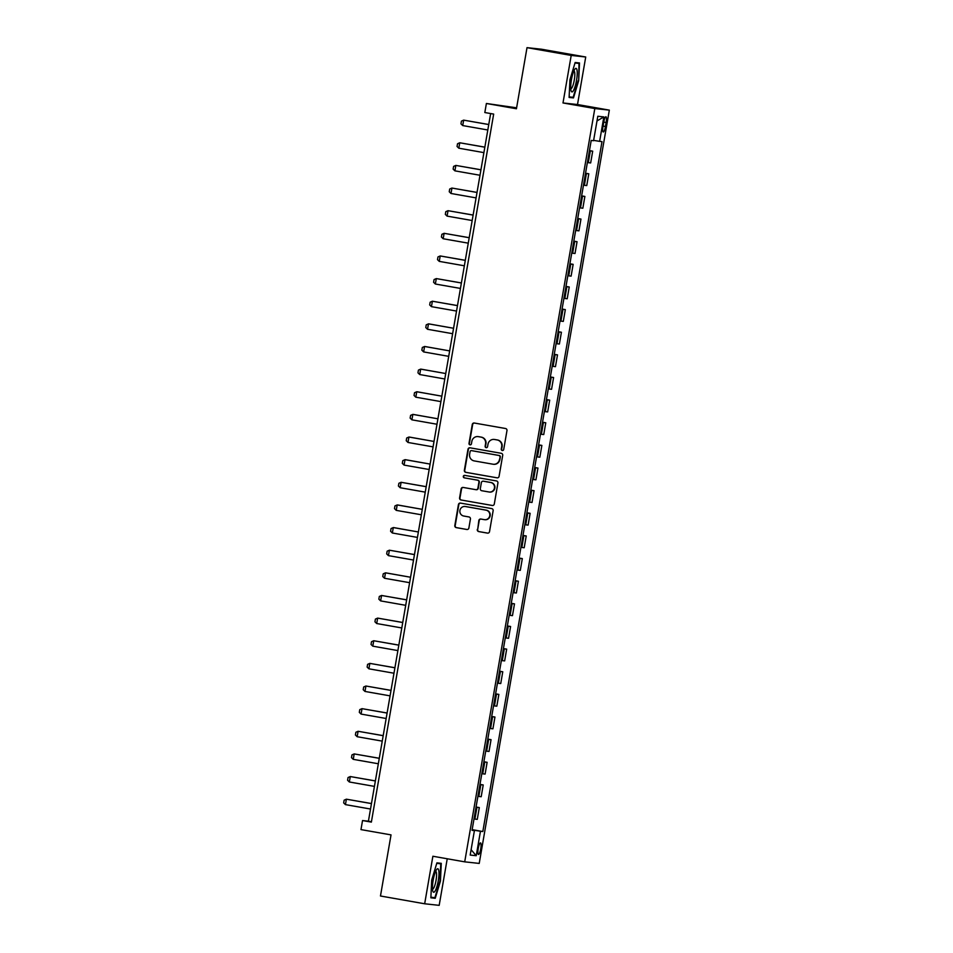 <?xml version="1.0" encoding="UTF-8"?>
<svg xmlns="http://www.w3.org/2000/svg" width="953" height="953" viewBox="0 0 953 953"><rect width="100%" height="100%" fill="white"/><g stroke="black" fill="none" stroke-linecap="round" stroke-linejoin="round"><path stroke-width="1.43" d="M502.279 450.507A1.263 1.239 -83.8 0 0 503.708 449.482L506.972 430.601A1.799 1.763 -83.8 0 0 505.543 428.516L474.308 423.025A1.799 1.763 -83.8 0 0 472.271 424.49L469.007 443.383A1.263 1.239 -83.8 0 0 470.079 444.848A1.263 1.239 -83.8 0 0 471.437 443.8L471.854 441.358A5.778 5.635 -83.8 0 1 478.394 436.653L480.991 437.105A5.778 5.635 -83.8 0 1 485.565 443.776L485.148 446.218A1.263 1.239 -83.8 0 0 486.221 447.684A1.263 1.239 -83.8 0 0 487.579 446.647L487.996 444.205A5.778 5.635 -83.8 0 1 494.536 439.488L497.132 439.941A5.778 5.635 -83.8 0 1 501.707 446.612L501.278 449.054A1.263 1.239 -83.8 0 0 502.279 450.507M480.741 848.825A5.885 1.263 100 0 0 480.503 842.893A5.885 1.263 100 0 0 478.227 848.551A5.885 1.263 100 0 0 478.466 854.472A5.885 1.263 100 0 0 480.741 848.825M477.286 529.487A1.799 1.763 -83.8 0 0 478.716 531.571L487.483 533.12A1.799 1.763 -83.8 0 0 489.52 531.643L493.142 510.665A1.799 1.763 -83.8 0 0 491.712 508.592L460.478 503.089A1.799 1.763 -83.8 0 0 458.441 504.566L454.819 525.544A1.799 1.763 -83.8 0 0 456.237 527.617L466.827 529.487A1.799 1.763 -83.8 0 0 468.876 528.01L470.425 519.04A1.799 1.763 -83.8 0 0 468.995 516.955L463.742 516.026A4.825 4.717 -83.8 0 1 459.894 510.617A4.825 4.717 -83.8 0 1 465.386 506.519L485.947 510.141A4.825 4.717 -83.8 0 1 489.794 515.549A4.825 4.717 -83.8 0 1 484.303 519.647L480.884 519.04A1.799 1.763 -83.8 0 0 478.835 520.517L477.679 529.534A1.799 1.763 -83.8 0 0 479.109 531.619L487.781 533.144M571.204 55.429L562.997 102.96L577.506 104.532L585.726 57.001L571.204 55.429L527.009 47.65L516.443 108.761L486.387 103.484L484.827 112.537L493.666 114.086L371.372 822.105L362.533 820.545L360.973 829.598L391.028 834.888L380.473 895.999L424.669 903.778L439.178 905.35L447.231 858.772M562.997 102.96L594.815 108.547L464.707 861.846L432.876 856.247L424.669 903.778M497.025 477.834A1.799 1.763 -83.8 0 0 499.074 476.369L502.696 455.391A1.799 1.763 -83.8 0 0 501.266 453.306L470.032 447.815A1.799 1.763 -83.8 0 0 467.983 449.292L464.361 470.258A1.799 1.763 -83.8 0 0 465.791 472.343L497.252 477.858M497.919 483.028L494.297 504.006A1.799 1.763 -83.8 0 1 492.248 505.471L461.014 499.98A1.799 1.763 -83.8 0 1 459.584 497.895L461.133 488.925A1.799 1.763 -83.8 0 1 463.182 487.448L475.845 489.675A1.799 1.763 -83.8 0 0 477.894 488.21L478.918 482.254A1.799 1.763 -83.8 0 0 477.489 480.169L464.302 477.846A1.263 1.239 -83.8 0 1 463.301 476.429A1.263 1.239 -83.8 0 1 464.73 475.368L496.489 480.943A1.799 1.763 -83.8 0 1 497.919 483.028M527.009 47.65L541.518 49.222L585.726 57.001M603.726 122.246L603.035 126.225A5.694 1.215 100 0 0 603.261 131.979A5.694 1.215 100 0 0 605.465 126.499L606.156 122.508A5.694 1.215 100 0 0 605.929 116.766A5.694 1.215 100 0 0 603.726 122.246M594.815 108.547L609.336 110.131L479.216 863.418L464.707 861.846M596.995 120.948L603.845 116.909L597.805 116.254L593.576 140.699L591.205 140.448L472.033 830.349L474.415 830.611L472.069 830.158M603.845 116.909L599.628 141.354L593.636 140.377M472.164 829.646L482.826 831.528L601.998 141.616L599.628 141.354M482.826 831.528L480.455 831.266L476.226 855.711L470.186 855.055L474.415 830.611M516.609 107.808L486.387 103.484M577.506 104.532L609.336 110.131M490.652 113.55L368.418 821.188L362.533 820.545M371.444 821.724L368.418 821.188M589.454 150.598L592.695 151.17L589.419 150.788M587.382 162.558L590.657 162.939L592.695 151.17M585.547 173.232L588.787 173.803L585.511 173.422M583.474 185.192L586.75 185.573L588.787 173.803M581.628 195.865L584.88 196.437L581.604 196.056M579.567 207.825L582.843 208.207L584.88 196.437M577.721 218.511L580.961 219.071L577.685 218.69M575.66 230.471L578.936 230.84L580.961 219.071M573.813 241.145L577.053 241.717L573.777 241.335M571.752 253.105L575.016 253.486L577.053 241.717M569.906 263.778L573.146 264.35L569.87 263.969M567.833 275.739L571.109 276.12L573.146 264.35M565.999 286.412L569.239 286.984L565.963 286.603M563.926 298.372L567.202 298.754L569.239 286.984M562.079 309.046L565.332 309.618L562.056 309.237M560.019 321.006L563.294 321.387L565.332 309.618M558.172 331.68L561.412 332.252L558.136 331.87M556.111 343.64L559.387 344.021L561.412 332.252M554.265 354.313L557.505 354.885L554.229 354.504M552.204 366.274L555.468 366.655L557.505 354.885M550.357 376.947L553.598 377.519L550.322 377.138M548.285 388.907L551.561 389.289L553.598 377.519M546.45 399.581L549.69 400.153L546.414 399.772M544.377 411.541L547.653 411.922L549.69 400.153M542.531 422.215L545.771 422.787L542.507 422.405M540.47 434.175L543.746 434.556L545.771 422.787M538.624 444.848L541.864 445.42L538.588 445.039M536.563 456.809L539.839 457.19L541.864 445.42M534.716 467.494L537.957 468.054L534.681 467.673M532.656 479.454L535.92 479.824L537.957 468.054M530.809 490.128L534.049 490.7L530.773 490.318M528.736 502.088L532.012 502.469L534.049 490.7M526.902 512.762L530.142 513.333L526.866 512.952M524.829 524.722L528.105 525.103L530.142 513.333M522.983 535.395L526.223 535.967L522.959 535.586M520.922 547.356L524.198 547.737L526.223 535.967M519.075 558.029L522.315 558.601L519.04 558.22M517.014 569.989L520.29 570.37L522.315 558.601M515.168 580.663L518.408 581.235L515.132 580.853M513.107 592.623L516.371 593.004L518.408 581.235M511.261 603.297L514.501 603.868L511.225 603.487M509.188 615.257L512.464 615.638L514.501 603.868M507.353 625.93L510.594 626.502L507.318 626.121M505.281 637.891L508.557 638.272L510.594 626.502M503.434 648.564L506.674 649.136L503.41 648.755M501.373 660.524L504.649 660.905L506.674 649.136M499.527 671.198L502.767 671.77L499.491 671.389M497.466 683.158L500.742 683.539L502.767 671.77M495.62 693.844L498.86 694.403L495.584 694.022M493.559 705.792L496.823 706.173L498.86 694.403M491.712 716.477L494.952 717.037L491.677 716.656M489.639 728.437L492.915 728.807L494.952 717.037M487.805 739.111L491.045 739.683L487.769 739.302M485.732 751.071L489.008 751.452L491.045 739.683M483.886 761.745L487.126 762.317L483.862 761.935M481.825 773.705L485.101 774.086L487.126 762.317M479.978 784.379L483.219 784.95L479.943 784.569M477.918 796.339L481.194 796.72L483.219 784.95M476.071 807.012L479.311 807.584L476.035 807.203M474.01 818.972L477.274 819.354L479.311 807.584M472.116 829.896L480.455 831.266M476.226 855.711L471.116 849.719M569.942 79.73L569.108 97.444L573.48 97.909L578.685 80.671L579.519 62.969L575.147 62.493L569.942 79.73M435.235 898.286L440.441 881.048L441.275 863.335L436.903 862.858L431.697 880.095L430.863 897.809L435.235 898.286L430.875 897.512M574.993 63.005L579.007 63.434L578.685 80.671M569.132 97.146L573.48 97.909M502.565 450.531A1.263 1.239 -83.8 0 1 501.671 449.101L502.1 446.659A5.778 5.635 -83.8 0 0 497.526 439.988L497.132 439.941M494.166 439.44L494.559 439.476A5.778 5.635 -83.8 0 1 494.929 439.536L497.526 439.988M478.787 436.688L478.394 436.653A5.778 5.635 -83.8 0 1 478.787 436.688L481.384 437.153A5.778 5.635 -83.8 0 1 485.959 443.812L485.542 446.254A1.263 1.239 -83.8 0 0 486.423 447.696M474.403 423.037A1.799 1.763 -83.8 0 0 472.664 424.538L469.4 443.419A1.263 1.239 -83.8 0 0 470.282 444.848M470.127 447.827A1.799 1.763 -83.8 0 0 468.376 449.328L464.754 470.305A1.799 1.763 -83.8 0 0 466.184 472.39L497.323 477.858M499.92 456.916A1.263 1.239 -83.8 0 0 498.919 455.463L471.509 450.638A1.263 1.239 -83.8 0 0 470.079 451.674L469.626 454.247A5.778 5.635 -83.8 0 0 474.201 460.907L492.939 464.206A5.778 5.635 -83.8 0 0 499.479 459.501L500.313 456.964A1.263 1.239 -83.8 0 0 499.312 455.51L498.919 455.463M471.735 450.662A1.263 1.239 -83.8 0 1 471.902 450.686L499.312 455.51M493.309 464.254L493.702 464.302A5.778 5.635 -83.8 0 0 499.872 459.537L499.479 459.501M500.313 456.964L499.872 459.537M492.546 505.507L461.014 499.98M463.277 487.471A1.799 1.763 -83.8 0 0 461.526 488.972L459.977 497.942A1.799 1.763 -83.8 0 0 461.407 500.027M476.238 489.723A1.799 1.763 -83.8 0 0 478.287 488.246L479.311 482.301A1.799 1.763 -83.8 0 0 477.882 480.217L464.302 477.846M464.873 475.392A1.263 1.239 -83.8 0 0 464.695 477.894M488.996 491.986A4.825 4.717 -83.8 0 0 494.476 487.9A4.825 4.717 -83.8 0 0 490.64 482.48L483.397 481.205A1.799 1.763 -83.8 0 0 481.348 482.683L480.324 488.639A1.799 1.763 -83.8 0 0 481.753 490.724L488.996 491.986M489.294 492.034L489.687 492.082A4.825 4.717 -83.8 0 0 494.869 487.948A4.825 4.717 -83.8 0 0 491.033 482.528L490.64 482.48M483.552 481.229A1.799 1.763 -83.8 0 1 483.779 481.253L491.033 482.528M480.979 519.063A1.799 1.763 -83.8 0 0 479.228 520.552L477.679 529.534M484.612 519.683L485.006 519.73A4.825 4.717 -83.8 0 0 490.187 515.597A4.825 4.717 -83.8 0 0 486.34 510.177L485.947 510.141M465.088 506.472L465.481 506.519A4.825 4.717 -83.8 0 1 465.779 506.567L486.34 510.177M460.573 503.113A1.799 1.763 -83.8 0 0 458.834 504.613L455.2 525.579A1.799 1.763 -83.8 0 0 456.63 527.664L467.125 529.511M488.758 124.509L463.67 120.138L462.729 125.57L487.805 129.989M462.729 125.57L460.954 123.842L461.431 121.126L463.67 120.138L488.746 124.557M484.851 147.143L459.751 142.771L458.822 148.203L483.898 152.623M458.822 148.203L457.047 146.476L457.523 143.76L459.751 142.771L484.839 147.191M480.931 169.777L455.844 165.417L454.915 170.849L479.99 175.257M454.915 170.849L453.14 169.11L453.604 166.394L455.844 165.417L480.931 169.825M477.024 192.411L451.936 188.051L450.995 193.483L476.083 197.89M450.995 193.483L449.232 191.744L449.697 189.028L451.936 188.051L477.024 192.458M473.117 215.044L448.029 210.684L447.088 216.117L472.176 220.524M447.088 216.117L445.325 214.377L445.79 211.661L448.029 210.684L473.105 215.092M573.48 90.475A11.948 2.561 100 0 0 577.149 75.275A11.948 2.561 100 0 0 574.921 69.093A11.948 2.561 100 0 0 574.445 69.807A11.948 2.561 100 0 0 571.3 80.564A11.948 2.561 100 0 0 571.097 90.857A11.948 2.561 100 0 0 573.48 90.475M570.752 88.76A9.042 1.942 100 0 0 570.787 88.76A9.042 1.942 100 0 0 571.991 87.676A9.042 1.942 100 0 0 574.611 77.812A9.042 1.942 100 0 0 573.92 70.951A9.042 1.942 100 0 0 573.885 70.939M575.076 62.743L579.007 63.434M578.197 80.6L573.158 97.301L569.144 96.861M433.162 880.227A11.948 2.561 100 0 0 432.841 891.222A11.948 2.561 100 0 0 438.261 880.786A11.948 2.561 100 0 0 436.677 869.458A11.948 2.561 100 0 0 433.162 880.227M432.507 889.125A9.042 1.942 100 0 0 432.543 889.137A9.042 1.942 100 0 0 436.033 880.429A9.042 1.942 100 0 0 435.676 871.316A9.042 1.942 100 0 0 435.64 871.316M436.819 863.12L440.762 863.811L439.952 880.965L434.913 897.666L430.887 897.238M436.748 863.37L440.762 863.811M469.21 237.678L444.122 233.318L443.181 238.75L468.257 243.158M443.181 238.75L441.406 237.023L441.882 234.307L444.122 233.318L469.198 237.726M465.302 260.312L440.203 255.952L439.273 261.384L464.349 265.792M439.273 261.384L437.498 259.657L437.975 256.941L440.203 255.952L465.29 260.36M461.383 282.946L436.295 278.586L435.354 284.018L460.442 288.425M435.354 284.018L433.591 282.291L434.056 279.574L436.295 278.586L461.383 282.993M457.476 305.579L432.388 301.219L431.447 306.652L456.535 311.059M431.447 306.652L429.684 304.924L430.148 302.208L432.388 301.219L457.476 305.627M427.54 329.285L425.777 327.558L426.241 324.842L428.481 323.853L453.557 328.261L429.184 323.937L428.481 323.853L427.54 329.285L452.627 333.693M423.632 351.919L421.857 350.192L422.334 347.476L424.573 346.487L449.649 350.907L425.276 346.57L424.573 346.487L423.632 351.919L448.708 356.339M419.725 374.553L417.95 372.826L418.427 370.109L420.654 369.121L445.742 373.54L421.369 369.204L420.654 369.121L419.725 374.553L444.801 378.972M415.806 397.187L414.043 395.459L414.507 392.743L416.747 391.754L441.835 396.174L417.462 391.838L416.747 391.754L415.806 397.187L440.894 401.606M411.899 419.832L410.135 418.093L410.6 415.377L412.84 414.4L437.927 418.808L413.542 414.472L412.84 414.4L411.899 419.832L436.986 424.24M407.991 442.466L406.228 440.727L406.693 438.011L408.932 437.034L434.008 441.442L409.635 437.105L408.932 437.034L407.991 442.466L433.079 446.874M404.084 465.1L402.309 463.361L402.785 460.644L405.025 459.668L430.101 464.075L405.728 459.739L405.025 459.668L404.084 465.1L429.16 469.507M426.205 486.661L401.106 482.301L400.177 487.733L425.252 492.141M400.177 487.733L398.402 486.006L398.878 483.29L401.106 482.301L426.194 486.709M396.257 510.367L394.494 508.64L394.959 505.924L397.198 504.935L422.286 509.343L397.913 505.007L397.198 504.935L396.257 510.367L421.345 514.775M392.35 533.001L390.587 531.274L391.052 528.558L393.291 527.569L418.379 531.977L393.994 527.64L393.291 527.569L392.35 533.001L417.438 537.409M414.472 554.563L389.384 550.203L388.443 555.635L413.531 560.042M388.443 555.635L386.68 553.907L387.144 551.191L389.384 550.203L414.46 554.61M384.536 578.268L382.761 576.541L383.237 573.825L385.477 572.836L410.552 577.244L386.179 572.92L385.477 572.836L384.536 578.268L409.611 582.676M406.657 599.842L381.557 595.47L380.628 600.902L405.704 605.322M380.628 600.902L378.853 599.175L379.318 596.459L381.557 595.47L406.645 599.89M402.738 622.476L377.65 618.104L376.709 623.536L401.797 627.956M376.709 623.536L374.946 621.809L375.411 619.093L377.65 618.104L402.738 622.523M398.83 645.11L373.743 640.738L372.802 646.17L397.889 650.589M372.802 646.17L371.039 644.442L371.503 641.726L373.743 640.738L398.83 645.157M394.923 667.743L369.835 663.383L368.894 668.815L393.982 673.223M368.894 668.815L367.131 667.076L367.596 664.36L369.835 663.383L394.911 667.791M391.016 690.377L365.928 686.017L364.987 691.449L390.063 695.857M364.987 691.449L363.212 689.71L363.689 686.994L365.928 686.017L391.004 690.425M387.109 713.011L362.009 708.651L361.08 714.083L386.156 718.491M361.08 714.083L359.305 712.344L359.769 709.628L362.009 708.651L387.097 713.058M383.189 735.645L358.102 731.285L357.161 736.717L382.248 741.124M357.161 736.717L355.398 734.989L355.862 732.273L358.102 731.285L383.189 735.692M379.282 758.278L354.194 753.918L353.253 759.35L378.341 763.758M353.253 759.35L351.49 757.623L351.955 754.907L354.194 753.918L379.282 758.326M375.375 780.912L350.287 776.552L349.346 781.984L374.434 786.392M349.346 781.984L347.571 780.257L348.048 777.541L350.287 776.552L375.363 780.96M371.467 803.546L346.38 799.186L345.439 804.618L370.514 809.026M345.439 804.618L343.664 802.891L344.14 800.175L346.38 799.186L371.456 803.593M588.287 162.689L590.324 150.919M584.38 185.323L586.405 173.553M580.472 207.957L582.497 196.187M576.553 230.59L578.59 218.821M572.646 253.224L574.683 241.454M568.738 275.858L570.776 264.088M564.831 298.492L566.856 286.722M560.924 321.125L562.949 309.356M557.005 343.759L559.042 331.989M553.097 366.393L555.134 354.623M549.19 389.038L551.227 377.257M545.283 411.672L547.308 399.903M541.375 434.306L543.401 422.536M537.456 456.94L539.493 445.17M533.549 479.573L535.586 467.804M529.642 502.207L531.679 490.438M525.734 524.841L527.759 513.071M521.827 547.475L523.852 535.705M517.908 570.108L519.945 558.339M514.001 592.742L516.038 580.973M510.093 615.376L512.13 603.606M506.186 638.022L508.211 626.24M502.279 660.655L504.304 648.886M498.359 683.289L500.396 671.52M494.452 705.923L496.489 694.153M490.545 728.557L492.582 716.787M486.638 751.19L488.663 739.421M482.73 773.824L484.755 762.055M478.811 796.458L480.848 784.688M474.904 819.092L476.941 807.322M603.749 122.091L606.156 122.508M603.058 126.07L605.465 126.499"/></g></svg>
